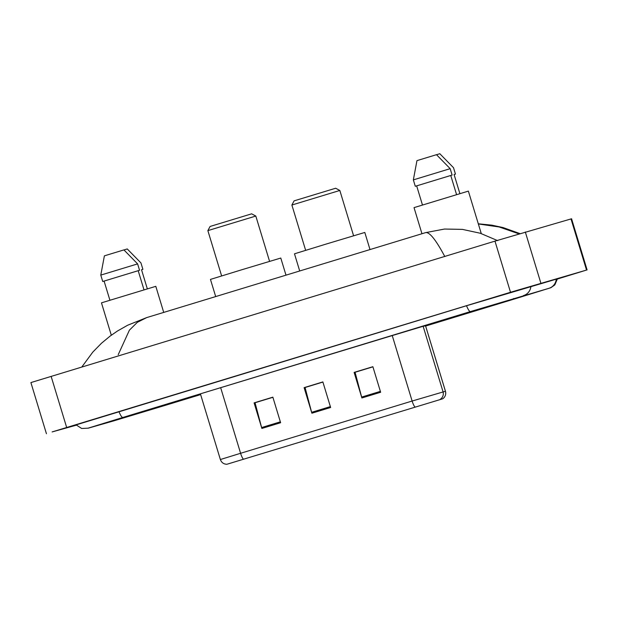 <?xml version="1.0" encoding="UTF-8"?>
<svg xmlns="http://www.w3.org/2000/svg" width="618" height="618" viewBox="0 0 618 618"><rect width="100%" height="100%" fill="white"/><g stroke="black" fill="none" stroke-linecap="round" stroke-linejoin="round"><path stroke-width="0.93" d="M557.444 279.019L586.536 270.058L510.507 292.268L52.121 431.928L76.331 425.176M587.1 269.911L571.565 218.772L494.972 241.128L30.9 382.581L46.435 433.72M557.467 278.803L466.381 305.786L76.084 424.89M444.813 256.563C435.814 239.653 429.379 231.68 425.493 232.662L146.682 317.598L137.343 322.302L129.409 330.151L118.216 354.693M519.004 233.859L499.174 226.976L478.347 223.963M425.547 232.646L444.504 229.046L462.418 229.386L480.294 233.249L497.652 240.634M227.795 463.994L442.202 398.95L227.795 463.994M227.3 464.149L442.712 398.795L227.3 464.149M380.642 392.26L372.878 366.69L354.122 372.399L361.885 397.969L380.642 392.26M372.917 366.837L355.08 372.268L361.638 397.08A5.346 1.112 73.1 0 0 361.885 397.969M355.226 372.221L354.122 372.399M280.618 422.727L272.855 397.158L254.098 402.874L261.87 428.444L280.618 422.727M272.901 397.304L255.056 402.735L261.615 427.548A5.346 1.112 73.1 0 0 261.87 428.444M255.203 402.697L254.098 402.874M330.63 407.494L322.866 381.924L304.11 387.64L311.881 413.21L330.63 407.494M322.905 382.071L305.068 387.501L311.626 412.314A5.346 1.112 73.1 0 0 311.881 413.21M305.215 387.463L304.11 387.64M255.164 402.565L272.862 397.181M355.188 372.098L372.878 366.706M305.176 387.331L322.866 381.939M163.724 312.407L155.806 286.335L101.468 302.843L111.302 335.219M123.955 249.95L127.246 248.946L140.95 262.928L142.889 269.324L141.53 269.742L147.323 288.83M141.53 269.757L142.889 269.324M144.002 289.834L138.185 270.692L104.087 281.082L109.904 300.201M138.185 270.692L139.552 270.282L137.613 263.886L123.909 249.904L104.388 255.852L100.78 275.103L102.727 281.499L104.087 281.082M137.613 263.886L100.78 275.103M139.552 270.282L102.727 281.499M207.864 230.622L255.813 216.053L251.642 213.828L210.089 226.458L207.864 230.622L221.63 275.922M285.987 275.164L280.788 258.046L241.916 269.718L210.468 279.406L215.69 296.578M291.881 205.029L339.83 190.46L335.659 188.235L294.106 200.858L291.881 205.029L305.647 250.321M370.004 249.564L364.805 232.453L325.933 244.125L294.485 253.813L299.707 270.985M481.267 233.565L468.367 191.117L414.029 207.625L421.963 233.735M436.524 154.732L439.815 153.727L453.519 167.71L455.458 174.106L454.091 174.523L459.892 193.619M454.099 174.539L455.458 174.106M456.571 194.616L450.754 175.473L416.656 185.863L422.465 204.991M450.754 175.473L452.121 175.064L450.174 168.668L436.47 154.685L416.949 160.634L413.349 179.884L415.288 186.281L416.656 185.863M450.174 168.668L413.349 179.884M452.121 175.064L415.288 186.281M466.536 305.74A10.691 2.225 73.1 0 0 470.468 311.565L549.132 288.251M530.901 286.335A10.691 10.46 74 0 1 523.4 295.613M556.277 279.073A10.691 10.46 74 0 1 548.776 288.359M557.475 278.733L554.817 284.913L550.862 287.718L514.547 298.957A10.691 2.225 -106.9 0 1 513.581 298.517M200.634 394.585L166.968 404.844A10.691 2.225 -106.9 0 1 165.941 404.334M166.968 404.844L113.689 420.897A10.691 10.46 -106 0 0 117.026 419.236M113.689 420.897L88.304 428.158A10.691 10.46 -106 0 0 89.695 427.648M118.965 411.619A10.691 2.225 73.1 0 0 122.889 417.451L470.468 311.565M494.972 241.128L510.507 292.268M525.315 231.982L540.858 283.121M571.001 218.919L586.536 270.058M51.124 376.339L66.667 427.478M392.191 335.412A6.682 1.391 -106.9 0 1 392.245 335.574L200.402 393.836M422.588 326.435L392.245 335.574L412.129 401.036L445.454 391.264L425.563 325.802L422.588 326.435M445.454 391.264C446.188 394.423 445.277 396.934 442.712 398.795A6.682 6.674 -101.2 0 0 445.439 391.264L425.547 325.81A6.682 6.674 78.8 0 1 425.416 325.292L425.563 325.802M440.294 399.274A6.682 6.674 -101.2 0 0 443.029 391.742L423.137 326.281A6.682 6.674 78.8 0 1 423.06 326.003M414.956 406.899A6.682 1.391 -106.9 0 1 412.129 401.036L240.595 453.288A6.682 1.391 73.1 0 0 243.422 459.151M226.837 464.272C223.67 464.149 221.514 462.565 220.371 459.529L240.595 453.288L220.711 387.834A6.682 1.391 -106.9 0 0 220.657 387.664M330.36 406.605L311.626 412.314M280.356 421.839L261.615 427.548M380.371 391.372L361.638 397.08M514.547 298.957L425.64 326.041M76.045 424.829L81.684 428.49L88.304 428.158M88.057 428.174L122.889 417.451M478.293 223.793L491.727 225.145L503.044 227.555L519.923 233.581M81.815 366.992L92.839 352.059L101.483 343.237L110.151 336.068L117.474 331.009L127.679 325.215L146.667 317.606M220.371 459.529L200.479 394.075M255.813 216.061L269.572 261.352M339.83 190.46L353.589 235.759"/></g></svg>
